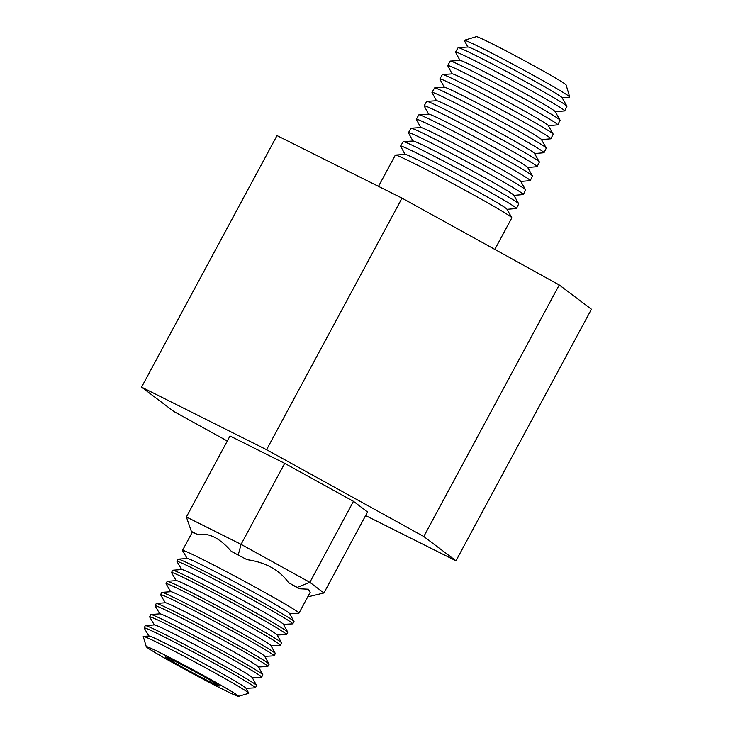<?xml version="1.0" encoding="UTF-8"?>
<svg xmlns="http://www.w3.org/2000/svg" width="733" height="733" viewBox="0 0 733 733"><rect width="100%" height="100%" fill="white"/><g stroke="black" fill="none" stroke-linecap="round" stroke-linejoin="round"><path stroke-width="1.1" d="M555.238 111.728L564.566 110.93A61.993 2.052 -151.7 0 0 564.685 110.875L566.948 106.312A61.81 2.052 -151.7 0 0 566.921 106.175L562.046 97.626A53.454 1.768 -151.7 0 0 550.428 90.132A53.454 1.768 -151.7 0 0 500.016 62.442A53.454 1.768 -151.7 0 0 468.039 47.013L458.226 47.645A61.81 2.052 -151.7 0 0 458.098 47.7L455.523 52.098A61.993 2.052 -151.7 0 0 455.541 52.235L460.022 60.454M467.865 47.031L464.282 40.434A59.886 1.988 28.3 0 1 464.319 40.269A59.886 1.988 28.3 0 1 499.714 57.284A59.886 1.988 28.3 0 1 556.686 88.565A59.886 1.988 28.3 0 1 569.724 97.022A59.886 1.988 28.3 0 1 569.605 97.15L562.129 97.782M566.921 106.175A61.81 2.052 -151.7 0 0 553.488 97.498A61.81 2.052 -151.7 0 0 495.196 65.484A61.81 2.052 -151.7 0 0 458.226 47.645M548.348 125.664L557.676 124.876A62.534 2.071 -151.7 0 0 557.795 124.821L560.058 120.249A62.351 2.071 -151.7 0 0 560.03 120.111L555.156 111.572A54.004 1.787 -151.7 0 0 543.419 103.994A54.004 1.787 -151.7 0 0 492.494 76.03A54.004 1.787 -151.7 0 0 460.196 60.445L450.383 61.077A62.351 2.071 -151.7 0 0 450.254 61.123L447.68 65.53A62.534 2.071 -151.7 0 0 447.698 65.658L452.169 73.877M564.685 110.875A61.993 2.052 -151.7 0 0 551.189 102.043A61.993 2.052 -151.7 0 0 491.394 69.241A61.993 2.052 -151.7 0 0 455.523 52.098M560.03 120.111A62.351 2.071 -151.7 0 0 546.479 111.37A62.351 2.071 -151.7 0 0 487.674 79.072A62.351 2.071 -151.7 0 0 450.383 61.077M541.458 139.609L550.785 138.812A63.075 2.089 -151.7 0 0 550.904 138.757L553.168 134.194A62.901 2.089 -151.7 0 0 553.14 134.057L548.266 125.517A54.544 1.805 -151.7 0 0 536.409 117.857A54.544 1.805 -151.7 0 0 484.971 89.609A54.544 1.805 -151.7 0 0 452.353 73.868L442.53 74.5A62.901 2.089 -151.7 0 0 442.402 74.555L439.837 78.953A63.075 2.089 -151.7 0 0 439.855 79.082L444.326 87.3M557.795 124.821A62.534 2.071 -151.7 0 0 544.188 115.915A62.534 2.071 -151.7 0 0 483.862 82.82A62.534 2.071 -151.7 0 0 447.68 65.53M553.14 134.057A62.901 2.089 -151.7 0 0 539.47 125.233A62.901 2.089 -151.7 0 0 480.152 92.651A62.901 2.089 -151.7 0 0 442.53 74.5M534.568 153.545L543.895 152.757A63.615 2.107 -151.7 0 0 544.014 152.702L546.277 148.13A63.441 2.107 -151.7 0 0 546.25 147.993L541.375 139.453A55.085 1.823 -151.7 0 0 529.4 131.72A55.085 1.823 -151.7 0 0 477.458 103.188A55.085 1.823 -151.7 0 0 444.5 87.291L434.687 87.923A63.441 2.107 -151.7 0 0 434.559 87.978L431.984 92.376A63.615 2.107 -151.7 0 0 432.003 92.514L436.483 100.733M550.904 138.757A63.075 2.089 -151.7 0 0 537.179 129.768A63.075 2.089 -151.7 0 0 476.331 96.389A63.075 2.089 -151.7 0 0 439.837 78.953M546.25 147.993A63.441 2.107 -151.7 0 0 532.47 139.096A63.441 2.107 -151.7 0 0 472.638 106.23A63.441 2.107 -151.7 0 0 434.687 87.923M527.678 167.491L537.005 166.703A64.165 2.126 -151.7 0 0 537.124 166.638L539.387 162.075A63.982 2.126 -151.7 0 0 539.36 161.938L534.485 153.389A55.626 1.842 -151.7 0 0 522.4 145.592A55.626 1.842 -151.7 0 0 469.935 116.776A55.626 1.842 -151.7 0 0 436.657 100.723L426.844 101.356A63.982 2.126 -151.7 0 0 426.716 101.401L424.141 105.809A64.165 2.126 -151.7 0 0 424.16 105.946L428.631 114.156M539.36 161.938A63.982 2.126 -151.7 0 0 525.46 152.959A63.982 2.126 -151.7 0 0 465.116 119.818A63.982 2.126 -151.7 0 0 426.844 101.356M544.014 152.702A63.615 2.107 -151.7 0 0 530.17 143.641A63.615 2.107 -151.7 0 0 468.799 109.968A63.615 2.107 -151.7 0 0 431.984 92.376M520.797 181.436L530.115 180.639A64.706 2.144 -151.7 0 0 530.234 180.584L532.497 176.012A64.531 2.135 -151.7 0 0 532.47 175.874L527.595 167.335A56.175 1.86 -151.7 0 0 515.391 159.455A56.175 1.86 -151.7 0 0 462.413 130.355A56.175 1.86 -151.7 0 0 428.814 114.146L419.001 114.779A64.531 2.135 -151.7 0 0 418.864 114.834L416.298 119.232A64.706 2.144 -151.7 0 0 416.317 119.369L420.788 127.588M532.47 175.874A64.531 2.135 -151.7 0 0 518.451 166.822A64.531 2.135 -151.7 0 0 457.594 133.397A64.531 2.135 -151.7 0 0 419.001 114.779M537.124 166.638A64.165 2.126 -151.7 0 0 523.16 157.503A64.165 2.126 -151.7 0 0 461.268 123.547A64.165 2.126 -151.7 0 0 424.141 105.809M513.906 195.372L523.215 194.584A65.246 2.162 -151.7 0 0 523.344 194.529L525.607 189.957A65.072 2.153 -151.7 0 0 525.579 189.82L520.705 181.271A56.716 1.878 -151.7 0 0 508.381 173.318A56.716 1.878 -151.7 0 0 454.891 143.943A56.716 1.878 -151.7 0 0 420.971 127.569L411.149 128.202A65.072 2.153 -151.7 0 0 411.021 128.257L408.446 132.664A65.246 2.162 -151.7 0 0 408.464 132.801L412.936 141.011M525.579 189.82A65.072 2.153 -151.7 0 0 511.442 180.684A65.072 2.153 -151.7 0 0 450.071 146.985A65.072 2.153 -151.7 0 0 411.149 128.202M530.234 180.584A64.706 2.144 -151.7 0 0 516.151 171.366A64.706 2.144 -151.7 0 0 453.736 137.126A64.706 2.144 -151.7 0 0 416.298 119.232M507.016 209.317L516.325 208.529A65.787 2.181 -151.7 0 0 516.453 208.465L518.717 203.902A65.613 2.172 -151.7 0 0 518.689 203.756L513.815 195.216A57.256 1.897 -151.7 0 0 501.372 187.181A57.256 1.897 -151.7 0 0 447.368 157.522A57.256 1.897 -151.7 0 0 413.119 141.002L403.306 141.634A65.613 2.172 -151.7 0 0 403.168 141.689L400.603 146.087A65.787 2.181 -151.7 0 0 400.621 146.224L405.092 154.434M518.689 203.756A65.613 2.172 -151.7 0 0 504.432 194.557A65.613 2.172 -151.7 0 0 442.549 160.564A65.613 2.172 -151.7 0 0 403.306 141.634M523.344 194.529A65.246 2.162 -151.7 0 0 509.142 185.229A65.246 2.162 -151.7 0 0 446.205 150.696A65.246 2.162 -151.7 0 0 408.446 132.664M494.839 249.394L511.826 217.848A66.153 2.19 -151.7 0 0 511.799 217.701L506.915 209.152A57.797 1.915 -151.7 0 0 494.363 201.044A57.797 1.915 -151.7 0 0 439.855 171.11A57.797 1.915 -151.7 0 0 405.276 154.425L395.463 155.057A66.153 2.19 -151.7 0 0 395.325 155.112L378.494 186.365M511.799 217.701A66.153 2.19 -151.7 0 0 497.423 208.419A66.153 2.19 -151.7 0 0 435.036 174.152A66.153 2.19 -151.7 0 0 395.463 155.057M516.453 208.465A65.787 2.181 -151.7 0 0 502.132 199.092A65.787 2.181 -151.7 0 0 438.673 164.274A65.787 2.181 -151.7 0 0 400.603 146.087M464.319 40.269L476.404 36.65A50.962 1.686 28.3 0 1 506.512 51.127A50.962 1.686 28.3 0 1 555 77.744A50.962 1.686 28.3 0 1 566.096 84.946L569.724 97.022M141.561 387.143L277.01 135.596L402.023 198.139L266.574 449.696L141.561 387.143L173.758 411.424L227.294 440.991M402.023 198.139L559.242 284.963L423.793 536.519L266.574 449.696M559.242 284.963L591.439 309.244L455.99 560.791L423.793 536.519M365.611 515.574L455.99 560.791M148.845 635.997L144.209 628.062A63.139 2.089 28.3 0 1 144.172 627.915L145.308 625.634A63.23 2.098 28.3 0 1 145.436 625.579L154.498 624.91A55.552 1.842 28.3 0 1 187.703 640.926A55.552 1.842 28.3 0 1 240.122 669.715A55.552 1.842 28.3 0 1 252.189 677.512L256.623 685.447A63.23 2.098 28.3 0 1 256.642 685.584L255.359 687.783A63.139 2.089 28.3 0 1 255.221 687.838L246.05 688.333M145.436 625.579A63.23 2.098 28.3 0 1 183.223 643.812A63.23 2.098 28.3 0 1 242.88 676.577A63.23 2.098 28.3 0 1 256.623 685.447M154.315 624.919L149.679 616.994A63.569 2.107 28.3 0 1 149.651 616.847A63.569 2.107 28.3 0 1 186.374 634.384A63.569 2.107 28.3 0 1 247.754 668.065A63.569 2.107 28.3 0 1 261.589 677.118A63.569 2.107 28.3 0 1 261.452 677.173L252.28 677.668M149.651 616.847L150.778 614.566A63.661 2.107 28.3 0 1 150.906 614.501L159.968 613.842A55.983 1.86 28.3 0 1 193.43 629.977A55.983 1.86 28.3 0 1 246.251 658.994A55.983 1.86 28.3 0 1 258.419 666.847L262.854 674.781A63.661 2.107 28.3 0 1 262.872 674.919L261.589 677.118M150.906 614.501A63.661 2.107 28.3 0 1 188.958 632.863A63.661 2.107 28.3 0 1 249.018 665.848A63.661 2.107 28.3 0 1 262.854 674.781M159.785 613.851L155.149 605.916A64 2.126 28.3 0 1 155.121 605.779A64 2.126 28.3 0 1 192.092 623.435A64 2.126 28.3 0 1 253.893 657.336A64 2.126 28.3 0 1 267.82 666.462A64 2.126 28.3 0 1 267.682 666.517L258.511 667.012M155.121 605.779L156.248 603.488A64.092 2.126 28.3 0 1 156.376 603.433L165.438 602.764A56.414 1.869 28.3 0 1 199.165 619.037A56.414 1.869 28.3 0 1 252.39 648.265A56.414 1.869 28.3 0 1 264.65 656.182L269.084 664.116A64.092 2.126 28.3 0 1 269.103 664.263L267.82 666.462M156.376 603.433A64.092 2.126 28.3 0 1 194.685 621.914A64.092 2.126 28.3 0 1 255.157 655.128A64.092 2.126 28.3 0 1 269.084 664.116M165.255 602.783L160.619 594.848A64.431 2.135 28.3 0 1 160.591 594.701A64.431 2.135 28.3 0 1 197.809 612.476A64.431 2.135 28.3 0 1 260.032 646.616A64.431 2.135 28.3 0 1 274.05 655.797A64.431 2.135 28.3 0 1 273.913 655.852L264.741 656.347M160.591 594.701L161.718 592.42A64.522 2.135 28.3 0 1 161.846 592.365L170.917 591.696A56.844 1.887 28.3 0 1 204.892 608.088A56.844 1.887 28.3 0 1 258.529 637.545A56.844 1.887 28.3 0 1 270.88 645.516L275.315 653.451A64.522 2.135 28.3 0 1 275.333 653.598L274.05 655.797M161.846 592.365A64.522 2.135 28.3 0 1 200.421 610.965A64.522 2.135 28.3 0 1 261.296 644.399A64.522 2.135 28.3 0 1 275.315 653.451M170.725 591.705L166.089 583.78A64.861 2.153 28.3 0 1 166.061 583.633A64.861 2.153 28.3 0 1 203.536 601.527A64.861 2.153 28.3 0 1 266.161 635.887A64.861 2.153 28.3 0 1 280.281 645.132A64.861 2.153 28.3 0 1 280.143 645.187L270.972 645.681M166.061 583.633L167.188 581.351A64.953 2.153 28.3 0 1 167.326 581.287L176.387 580.618A57.275 1.897 28.3 0 1 210.628 597.138A57.275 1.897 28.3 0 1 264.668 626.816A57.275 1.897 28.3 0 1 277.111 634.86L281.545 642.795A64.953 2.153 28.3 0 1 281.564 642.933L280.281 645.132M167.326 581.287A64.953 2.153 28.3 0 1 206.147 600.015A64.953 2.153 28.3 0 1 267.435 633.678A64.953 2.153 28.3 0 1 281.545 642.795M176.195 580.637L171.568 572.711A65.292 2.162 28.3 0 1 171.531 572.565A65.292 2.162 28.3 0 1 209.253 590.578A65.292 2.162 28.3 0 1 272.3 625.167A65.292 2.162 28.3 0 1 286.511 634.466A65.292 2.162 28.3 0 1 286.374 634.531L277.202 635.025M171.531 572.565L172.658 570.274A65.384 2.172 28.3 0 1 172.796 570.219L181.857 569.55A57.705 1.915 28.3 0 1 216.354 586.189A57.705 1.915 28.3 0 1 270.807 616.096A57.705 1.915 28.3 0 1 283.341 624.195L287.776 632.13A65.384 2.172 28.3 0 1 287.794 632.267L286.511 634.466M172.796 570.219A65.384 2.172 28.3 0 1 211.874 589.066A65.384 2.172 28.3 0 1 273.565 622.949A65.384 2.172 28.3 0 1 287.776 632.13M181.674 569.559L177.038 561.634A65.723 2.181 28.3 0 1 177.001 561.487A65.723 2.181 28.3 0 1 214.971 579.62A65.723 2.181 28.3 0 1 278.439 614.437A65.723 2.181 28.3 0 1 292.742 623.81A65.723 2.181 28.3 0 1 292.604 623.865L283.433 624.36M177.001 561.487L178.137 559.206A65.814 2.181 28.3 0 1 178.266 559.142L187.327 558.482A58.136 1.924 28.3 0 1 222.081 575.24A58.136 1.924 28.3 0 1 276.937 605.366A58.136 1.924 28.3 0 1 289.572 613.53L294.006 621.465A65.814 2.181 28.3 0 1 294.025 621.611L292.742 623.81M178.266 559.142A65.814 2.181 28.3 0 1 217.609 578.126A65.814 2.181 28.3 0 1 279.704 612.229A65.814 2.181 28.3 0 1 294.006 621.465M187.144 558.491L182.508 550.565A66.153 2.19 28.3 0 1 182.48 550.419A66.153 2.19 28.3 0 1 220.725 568.689A66.153 2.19 28.3 0 1 284.578 603.717A66.153 2.19 28.3 0 1 298.972 613.145A66.153 2.19 28.3 0 1 298.835 613.2L289.663 613.695M146.298 646.708L143.237 636.528A59.914 1.988 28.3 0 1 143.366 636.4L149.019 635.978A55.122 1.823 28.3 0 1 181.976 651.875A55.122 1.823 28.3 0 1 233.983 680.444A55.122 1.823 28.3 0 1 245.958 688.177L248.725 693.125A59.914 1.988 28.3 0 1 248.689 693.299L238.5 696.35A52.391 1.741 -151.7 0 0 227.157 688.846A52.391 1.741 -151.7 0 0 175.874 660.735A52.391 1.741 -151.7 0 0 146.298 646.708A52.391 1.741 -151.7 0 0 157.705 654.102A52.391 1.741 -151.7 0 0 207.549 681.47A52.391 1.741 -151.7 0 0 238.5 696.35M143.366 636.4A59.914 1.988 28.3 0 1 179.182 653.671A59.914 1.988 28.3 0 1 235.705 684.723A59.914 1.988 28.3 0 1 248.725 693.125M144.172 627.915A63.139 2.089 28.3 0 1 180.648 645.342A63.139 2.089 28.3 0 1 241.615 678.785A63.139 2.089 28.3 0 1 255.359 687.783M212.735 681.635A30.63 1.017 -151.7 0 0 183.168 665.417A30.63 1.017 -151.7 0 0 165.466 656.96A30.63 1.017 -151.7 0 0 172.127 661.322A30.63 1.017 -151.7 0 0 201.685 677.539A30.63 1.017 -151.7 0 0 219.396 685.996A30.63 1.017 -151.7 0 0 212.735 681.635M298.972 613.145L310.187 592.319L308.437 589.24L298.982 588.746A66.153 2.19 -151.7 0 0 294.171 585.896A66.153 2.19 -151.7 0 0 288.555 582.634C279.594 570.008 265.712 562.339 246.902 559.627A66.153 2.19 -151.7 0 0 231.371 551.408C219.643 537.958 208.603 532.433 198.249 534.833A66.153 2.19 -151.7 0 0 193.136 532.735L191.368 531.398L198.249 534.833M246.902 559.627L231.371 551.408M308.217 595.984L309.28 596.515L308.318 595.792M284.688 463.348L229.997 435.988L186.374 516.985L241.075 544.353L284.688 463.348L353.471 501.335L367.563 511.955L323.94 592.96L309.857 582.332L353.471 501.335M238.252 554.854L241.075 544.353L309.857 582.332L297.204 587.408L288.555 582.634M298.982 588.746L297.204 587.408M309.28 596.515L323.94 592.96M186.374 516.985L191.368 531.398M192.33 532.121L182.48 550.419"/></g></svg>
